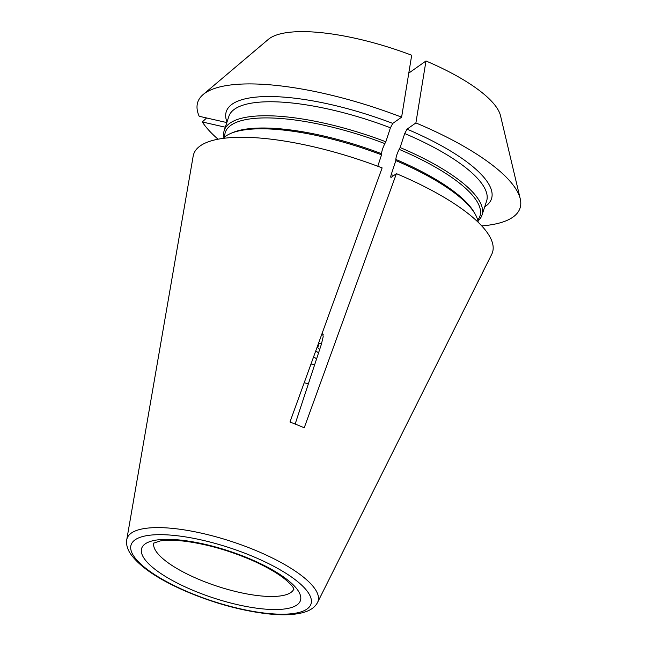 <?xml version="1.0" encoding="UTF-8"?>
<svg xmlns="http://www.w3.org/2000/svg" width="647" height="647" viewBox="0 0 647 647"><rect width="100%" height="100%" fill="white"/><g stroke="black" fill="none" stroke-linecap="round" stroke-linejoin="round"><path stroke-width="0.97" d="M203.158 94.527A169.619 50.159 -161.8 0 1 401.609 117.172L411.694 55.238A124.216 36.733 -161.8 0 0 268.311 39.394L203.158 94.527A169.619 50.159 -161.8 0 0 199.179 116.274L226.822 122.574M408.791 73.095L425.977 60.98L415.892 122.922L407.044 129.157L404.707 133.541L400.113 147.532A135.652 40.114 -161.8 0 1 481.991 215.103L486.593 201.112A135.652 40.114 -161.8 0 0 404.707 133.541M481.748 225.908A169.619 50.159 -161.8 0 0 520.237 198.783L500.519 115.74A124.216 36.733 -161.8 0 0 425.977 60.98M206.587 117.964L202.309 121.968A169.619 50.159 -161.8 0 0 218.047 139.21M202.309 121.968L225.293 127.208M377.783 166.255L381.536 154.835A135.652 40.114 -161.8 0 0 230.178 133.694A135.652 40.114 -161.8 0 0 223.086 138.393M478.173 222.261A135.652 40.114 -161.8 0 0 475.254 214.27A135.652 40.114 -161.8 0 0 395.818 160.585L391.217 174.577C390.594 176.647 390.594 177.569 391.2 177.327L396.417 173.655L304.227 427.78A119.153 35.237 -161.8 0 0 289.953 422.03L382.134 167.905A157.278 46.511 -161.8 0 0 193.162 156.186L126.763 539.695C126.076 544.24 127.257 548.85 130.298 553.517C139.226 566.392 157.52 578.895 185.196 591.018C212.297 602.6 238.905 610.097 265.003 613.51C282.788 615.701 296.585 615.03 306.379 611.512C311.789 609.466 315.518 606.433 317.564 602.43A100.52 29.722 -161.8 0 0 267.607 555.716A100.52 29.722 -161.8 0 0 158.313 527.604A100.52 29.722 -161.8 0 0 126.763 539.695M381.536 154.835L381.544 153.695C381.787 150.937 382.895 147.573 384.86 143.602L385.83 141.79A135.652 40.114 -161.8 0 0 224.258 130.362A135.652 40.114 -161.8 0 0 224.016 137.512M401.609 117.172L392.761 123.407L390.432 127.791L385.83 141.79M395.818 160.585L395.827 159.445C396.069 156.687 397.169 153.323 399.142 149.352L400.113 147.532M520.237 198.783A169.619 50.159 -161.8 0 0 415.892 122.922M477.947 220.999A135.652 40.114 -161.8 0 0 481.991 215.103M295.153 424.044L321.324 344.455L323.193 336.691L322.57 333.165M318.567 352.833L315.728 350.973M317.564 602.43L491.704 254.344A157.278 46.511 -161.8 0 0 396.417 173.655M318.284 343.921A19.661 5.815 18.2 0 1 321.761 343.08M316.601 358.818L313.601 356.845M319.65 349.55A19.661 5.815 18.2 0 1 317.766 347.536L317.038 347.374M319.068 343.573L317.766 347.536M384.86 143.602A134.026 39.629 -161.8 0 0 224.744 136.913M381.544 153.695A134.026 39.629 -161.8 0 0 232.087 132.845L230.178 133.694M392.761 123.407A139.582 41.279 -161.8 0 0 226.992 122.04M390.432 127.791A135.652 40.114 -161.8 0 0 228.86 116.371L224.258 130.362M393.643 175.612A135.652 40.114 -161.8 0 0 391.217 174.577M475.254 214.27L474.219 212.451A134.026 39.629 -161.8 0 0 395.827 159.445M484.732 206.781A139.582 41.279 -161.8 0 0 407.044 129.157M160.529 534.665A94.68 27.999 -161.8 0 0 193.194 594.067A94.68 27.999 -161.8 0 0 309.428 594.585A94.68 27.999 -161.8 0 0 160.529 534.665M274.465 609.539A83.552 24.707 18.2 0 1 143.06 556.663A83.552 24.707 18.2 0 1 245.634 557.116A83.552 24.707 18.2 0 1 274.465 609.539M293.835 589.053A73.726 21.804 18.2 0 1 271.109 596.485A73.726 21.804 18.2 0 1 198.75 579.34A73.726 21.804 18.2 0 1 153.994 547.071A73.726 21.804 18.2 0 1 153.8 543.011M323.209 334.321A57.995 17.154 -161.8 0 0 321.98 333.747M304.203 382.749A73.726 21.804 -161.8 0 0 308.409 383.728M311.005 363.986A57.995 17.154 -161.8 0 0 314.66 364.722M477.721 220.085A134.026 39.629 -161.8 0 0 399.142 149.352M153.574 543.189L160.044 540.989C166.271 539.873 175.038 540.019 186.344 541.418C207.881 544.418 229.822 550.734 252.168 560.375C266.16 566.61 277.062 572.846 284.882 579.097C290.058 583.489 292.97 586.635 293.625 588.535L293.908 589.328"/></g></svg>
